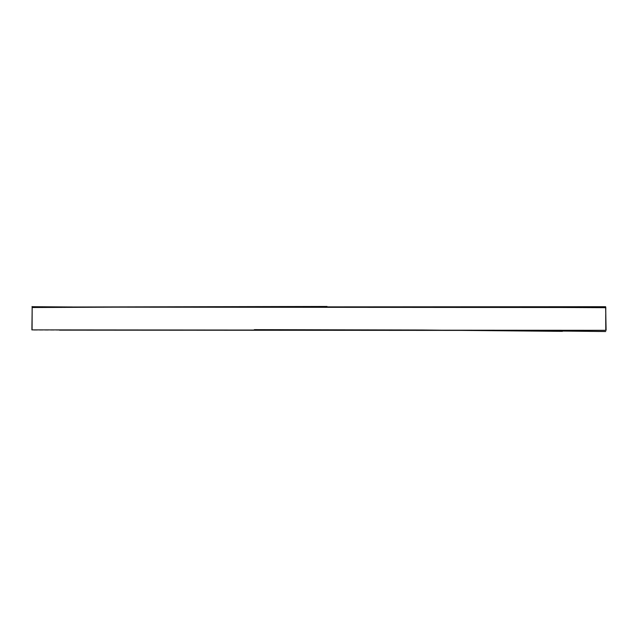 <?xml version="1.0" encoding="UTF-8"?>
<svg xmlns="http://www.w3.org/2000/svg" width="638" height="638" viewBox="0 0 638 638"><rect width="100%" height="100%" fill="white"/><g stroke="black" fill="none" stroke-linecap="round" stroke-linejoin="round"><path stroke-width="0.48" stroke-dasharray="3.19 2.39" d="M509.945 330.396L483.676 330.396M59.454 330.133L32.067 330.101L31.988 306.703M72.126 306.982L96.84 307.141M568.801 307.508L605.789 307.333M605.765 309.853L605.733 314.59M254.339 329.655L283.24 329.615M32.211 307.133L50.386 307.061"/><path stroke-width="0.96" d="M31.9 329.886L606.1 330.325L605.629 306.711L32.187 307.045L31.9 329.886M605.733 314.59L605.773 330.38L509.945 330.396M483.676 330.396L59.454 330.133M31.988 306.703L72.126 306.982M96.84 307.141L568.801 307.508M605.789 307.333L605.765 309.853M605.717 331.529L510.32 330.484M562.437 331.353L422.539 330.013L254.339 329.655M32.083 329.088L32.163 306.551M605.725 307.683L525.449 307.349M50.386 307.061L327.039 306.471M32.841 307.516L217.574 306.695M605.717 308.25L606.036 330.317"/></g></svg>
